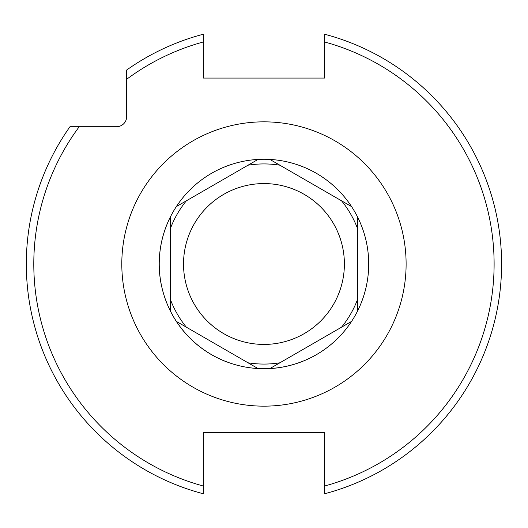 <?xml version="1.0" encoding="UTF-8"?>
<svg xmlns="http://www.w3.org/2000/svg" width="528" height="528" viewBox="0 0 528 528"><rect width="100%" height="100%" fill="white"/><g stroke="black" fill="none" stroke-linecap="round" stroke-linejoin="round"><path stroke-width="0.79" d="M324.562 493.786L324.562 432.716L203.353 432.716L203.353 486.037A230.162 230.162 0 0 1 79.226 126.707L116.563 126.707A10.098 10.098 0 0 0 126.667 116.609L126.667 79.273A230.162 230.162 0 0 1 203.353 41.963L203.353 78.078L324.562 78.078L324.562 34.214A237.646 237.646 0 0 1 324.562 493.786A237.646 237.646 0 0 0 324.562 34.214M79.226 126.707L69.986 126.707A237.646 237.646 0 0 0 203.353 493.786L203.353 486.037M126.667 79.273L126.667 70.026A237.646 237.646 0 0 1 203.353 34.214L203.353 41.963M337.26 198.33L351.569 206.593A104.749 104.749 0 0 0 300.544 165.851A104.749 104.749 0 0 1 269.867 368.584L351.569 321.407M357.482 305.422L357.482 311.17A104.749 104.749 0 0 0 366.458 242.444A104.749 104.749 0 0 1 357.482 311.17L357.482 216.83M269.867 368.577A104.749 104.749 0 0 0 338.395 337.689A104.749 104.749 0 0 1 269.867 368.577A104.749 104.749 0 0 0 338.395 337.689A104.749 104.749 0 0 1 176.345 206.593A104.775 104.775 0 0 1 258.047 159.416L176.345 206.593A104.749 104.749 0 0 0 170.432 216.83L170.432 311.17A104.749 104.749 0 0 0 176.345 321.407L258.047 368.577A104.749 104.749 0 0 0 263.954 368.749M226.769 361.924A104.749 104.749 0 0 1 176.345 321.407A104.749 104.749 0 0 0 226.769 361.924A104.749 104.749 0 0 1 176.345 321.407L181.328 324.284M161.449 285.556A104.749 104.749 0 0 1 170.432 216.83A104.749 104.749 0 0 0 161.449 285.556A104.749 104.749 0 0 1 170.432 216.83L170.432 222.578M189.519 190.311A104.749 104.749 0 0 1 258.047 159.423A104.749 104.749 0 0 0 189.519 190.311A104.749 104.749 0 0 1 269.867 159.423L279.899 165.211M263.954 344.428A80.428 80.428 0 0 1 183.526 264A80.428 80.428 0 0 1 263.954 183.572A80.428 80.428 0 0 1 344.388 264A80.428 80.428 0 0 1 263.954 344.428M215.008 184.272L219.569 181.632M222.143 180.147L224.935 178.537M227.964 176.788L231.264 174.887M234.861 172.808L238.161 170.9M241.804 168.795L243.019 168.095M247.632 165.436L252.635 162.545M197.921 194.132L201.333 192.166M204.488 190.344L207.405 188.654M210.118 187.09L212.639 185.638M279.886 165.205L269.867 159.423A104.782 104.782 0 0 1 351.569 206.593L279.886 165.205A100.069 100.069 0 0 0 248.028 165.205M219.364 346.243L215.021 343.735M212.678 342.388L210.17 340.936M207.464 339.379L204.547 337.689M201.392 335.867L197.98 333.901M195.565 332.508L194.278 331.762M190.278 329.452L185.968 326.964M236.425 356.096L233 354.116M229.832 352.288L226.908 350.605M224.209 349.041L221.701 347.596M170.432 266.528L170.432 261.479M170.432 258.773L170.432 255.869M170.432 252.747L170.432 249.381M170.432 245.738L170.432 241.798M170.432 286.249L170.432 282.308M170.432 278.665L170.432 275.299M170.432 272.171L170.432 269.26M310.688 182.985L323.783 190.549M329.993 333.868L326.581 335.834M323.426 337.656L320.503 339.346M317.797 340.91L315.275 342.362M312.906 343.728L308.339 346.368M305.771 347.853L302.98 349.463M299.95 351.212L296.65 353.113M293.053 355.192L289.747 357.1M286.103 359.205L284.889 359.905M280.282 362.564L275.279 365.455M357.482 261.472L357.482 266.521M357.482 269.227L357.482 272.131M357.482 275.253L357.482 278.619M357.482 282.262L357.482 286.202M357.482 241.738L357.482 245.678M357.482 249.328L357.482 252.701M357.482 255.829L357.482 258.74M324.562 486.037A230.162 230.162 0 0 0 324.562 41.963M263.954 121.843A142.157 142.157 0 0 0 121.803 264A142.157 142.157 0 0 0 263.954 406.157A142.157 142.157 0 0 0 406.111 264A142.157 142.157 0 0 0 263.954 121.843M300.544 165.851A104.749 104.749 0 0 1 351.569 206.593A104.749 104.749 0 0 0 300.544 165.851M366.458 242.444A104.749 104.749 0 0 1 357.482 311.17A104.749 104.749 0 0 0 366.458 242.444M170.432 228.4A100.069 100.069 0 0 1 186.364 200.805M186.364 327.195A100.069 100.069 0 0 1 170.432 299.6M279.886 362.795A100.069 100.069 0 0 1 248.028 362.795M258.047 159.423A104.749 104.749 0 0 1 263.954 159.251M341.55 200.805A100.069 100.069 0 0 1 357.482 228.4M357.482 299.6A100.069 100.069 0 0 1 341.55 327.195"/></g></svg>
